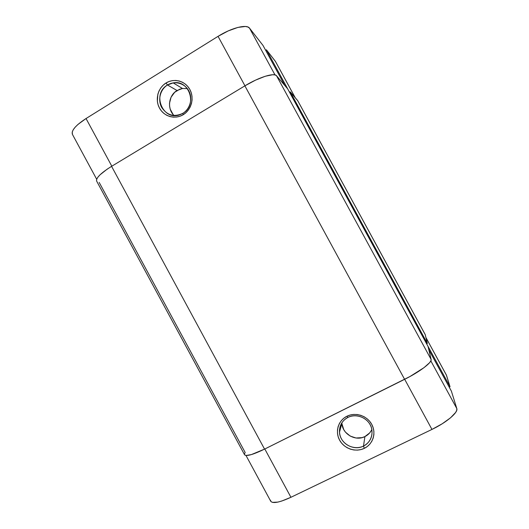 <?xml version="1.0" encoding="UTF-8"?>
<svg xmlns="http://www.w3.org/2000/svg" width="529" height="529" viewBox="0 0 529 529"><rect width="100%" height="100%" fill="white"/><g stroke="black" fill="none" stroke-linecap="round" stroke-linejoin="round"><path stroke-width="0.79" d="M182.869 113.312C190.176 108.961 192.986 98.394 188.793 90.816C184.714 83.172 174.702 80.468 167.495 84.997L166.013 83C174.074 77.922 185.289 80.95 189.858 89.513C194.553 97.997 191.405 109.834 183.219 114.707L182.869 113.312L180.627 114.436C163.606 122.192 151.102 94.169 167.495 84.997L173.188 82.888C189.461 79.495 197.661 105.331 182.869 113.312L183.219 114.707L186.029 112.598L188.397 109.959L190.242 106.884L191.485 103.499L192.08 99.928L192.001 96.318L191.253 92.8L189.858 89.513L187.881 86.584L185.388 84.137L182.485 82.253L179.278 81.016L175.893 80.461L172.467 80.62L169.135 81.479L166.013 83L163.223 85.129L160.882 87.781L159.064 90.856L157.847 94.228L157.364 101.356L158.118 104.848L159.5 108.101L161.457 111.004L163.924 113.444L166.8 115.329L169.974 116.578L173.333 117.154L176.752 117.021L180.085 116.201L183.219 114.707C175.106 119.699 164.016 116.578 159.5 108.101C154.858 99.697 157.88 87.953 166.013 83L167.495 84.997L177.036 90.519L167.495 84.997C160.234 89.414 157.53 99.908 161.669 107.42C167.131 115.401 174.2 117.372 182.869 113.312M187.332 88.588L182.505 88.502L177.036 90.519C168.533 95.392 166.946 108.829 174.028 115.501M96.688 179.265L72.433 134.392C71.124 130.61 75.654 125.327 86.035 118.536L111.817 166.192L86.035 118.536L218.047 36.349C231.596 27.773 246.845 23.984 249.536 28.169L262.992 45.421L284.847 85.526L262.992 45.421L249.536 28.169L275.007 74.913L249.536 28.169L247.929 27.012L245.39 26.483L237.924 27.409L228.277 30.88L218.047 36.349L86.035 118.536L78.028 124.381L75.158 127.205L73.2 129.803L72.222 132.071L72.453 134.426M275.49 61.496L266.404 49.799L265.631 50.268L266.404 49.799L289.542 92.251L290.223 91.848L427.333 343.427L425.217 334.586L297.767 100.748L425.276 334.738L297.648 100.576L290.223 91.848L427.333 343.427L426.605 343.79L450.027 386.739L426.619 343.79L427.333 343.427L425.21 334.573M218.047 36.349L244.953 85.797L218.047 36.349M295.261 97.766L275.483 61.476L295.189 97.686L275.331 61.245L266.404 49.799L289.542 92.251L290.223 91.848L297.774 100.761M182.584 88.488L179.721 89.216L174.643 92.33L171.065 97.224L169.525 103.148L169.597 106.217L170.239 109.205L173.102 114.482M96.536 180.799L96.701 179.225L97.878 177.195L100.054 174.795L107.037 169.254L111.579 166.337L244.881 85.85L255.454 80.17L265.254 76.255L272.653 74.728L275.08 74.933L276.535 75.759L287.677 88.852L276.535 75.759C274.339 72.46 259.025 77.194 244.881 85.85L404.599 379.333L264.553 449.121L111.579 166.337L244.881 85.85L404.599 379.333C419.543 371.966 432.272 362.299 431.122 359.462L428.034 346.416L287.677 88.852L428.034 346.416L431.122 359.462L276.535 75.759L431.122 359.462L430.864 360.851L429.561 362.729L423.98 367.675L410.001 376.509L264.553 449.121L111.579 166.337C100.735 173.148 95.769 178.088 96.681 181.163L244.583 454.781C246.316 456.587 252.974 454.702 264.553 449.121L251.335 454.603L246.031 455.482L244.57 454.761M99.174 182.412L245.158 452.467L244.477 454.001M347.937 417.421C340.246 421.163 337.218 431.155 341.417 438.766C345.497 446.423 355.819 449.875 363.496 446.086L364.316 448.347C355.726 452.586 344.174 448.718 339.605 440.148C334.91 431.631 338.289 420.456 346.898 416.257L347.937 417.421C357.254 412.389 370.531 419.233 371.894 429.839C372.667 437.133 369.864 442.548 363.496 446.086C353.63 451.31 339.902 443.348 339.486 432.239C339.287 425.587 342.104 420.648 347.937 417.421L346.898 416.257L343.943 418.115L341.436 420.509L339.479 423.359L338.137 426.546L337.476 429.945L337.502 433.436L338.216 436.875L339.605 440.148L341.602 443.11L344.134 445.669L347.11 447.713L350.416 449.167L353.921 449.981L357.498 450.113L361.009 449.564L364.316 448.347L367.298 446.516L369.831 444.129L371.821 441.285L373.183 438.091L373.877 434.666L373.864 431.148L373.143 427.677L371.748 424.377L369.731 421.388L367.166 418.823L364.157 416.773L360.824 415.325L357.293 414.538L353.703 414.432L350.191 415.014L346.898 416.257C355.435 411.932 367.126 415.715 371.748 424.377C376.503 432.98 372.978 444.234 364.316 448.347L363.496 446.086L364.917 436.577L363.496 446.086C371.226 442.409 374.367 432.352 370.121 424.675C365.995 416.945 355.561 413.559 347.937 417.421M341.873 422.803L341.906 423.345C342.303 433.998 355.462 441.609 364.917 436.577C368.052 435.01 370.36 432.656 371.841 429.522M446.357 375.008L425.957 337.614L446.45 375.213L450.027 386.739L446.35 374.988L425.938 337.528M431.955 429.422L442.198 423.789L450.556 417.791L455.661 412.428L456.739 410.259L456.798 408.547L451.396 391.149L456.798 408.547L430.837 360.91L456.798 408.547C458.445 412.329 446.549 422.506 431.955 429.422L290.93 497.286L431.955 429.422L404.678 379.293L431.955 429.422M449.207 387.142L450.027 386.739L449.207 387.142M270.498 500.242L270.974 501.578L272.389 502.358L277.857 502.1L281.719 501.049L290.93 497.286L264.804 448.995L290.93 497.286C279.59 502.484 272.858 503.8 270.729 501.234L245.998 455.476M428.821 349.729L451.396 391.149L428.821 349.729M341.952 423.848L343.751 429.601L345.463 432.14L350.185 436.075L356.017 437.999L362.087 437.628L364.917 436.577L369.639 432.953L371.338 430.507M182.505 88.502L173.188 82.888M341.906 423.345L339.486 432.239M339.79 427.829L340.385 428.933L339.79 427.829"/></g></svg>
